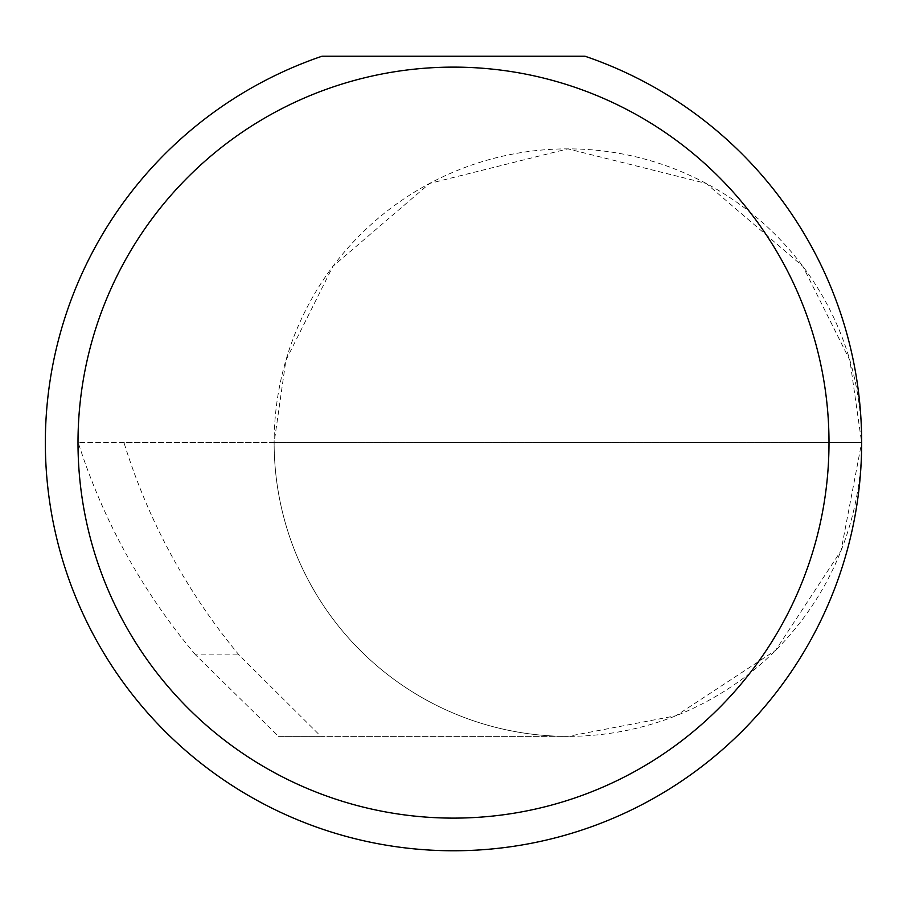 <?xml version="1.0" encoding="UTF-8"?>
<svg xmlns="http://www.w3.org/2000/svg" width="907" height="907" viewBox="0 0 907 907"><rect width="100%" height="100%" fill="white"/><g stroke="black" fill="none" stroke-linecap="round" stroke-linejoin="round"><path stroke-width="0.68" stroke-dasharray="4.54 3.4" d="M195.595 654.911C142.422 591.681 103.285 520.924 78.217 442.616L861.65 442.616L274.129 442.616L285.886 360.362L332.88 266.363L429.646 183.418L567.895 148.861L706.134 183.418L802.899 266.363L849.904 360.362L861.65 442.616A293.755 293.755 0 0 0 567.884 148.861A293.755 293.755 0 0 0 274.129 442.616A293.755 293.755 0 0 0 567.895 736.371L320.885 736.371L238.972 654.911C186.57 591.681 148.238 520.924 123.976 442.616L274.129 442.616A293.755 293.755 0 0 0 567.884 736.371A293.755 293.755 0 0 0 861.65 442.616A408.15 408.15 0 0 1 453.5 850.766A408.15 408.15 0 0 1 321.985 56.234L585.015 56.234A408.15 408.15 0 0 1 861.65 442.616L841.027 550.742L775.61 650.33L676.021 715.748L567.895 736.371L278.562 736.371L195.595 654.911L238.972 654.911M320.885 736.371L278.562 736.371M123.976 442.616L78.217 442.616"/><path stroke-width="1.36" d="M828.998 442.616A375.498 375.498 0 0 0 453.5 67.118A375.498 375.498 0 0 0 78.002 442.616A375.498 375.498 0 0 0 453.5 818.114A375.498 375.498 0 0 0 828.998 442.616M585.015 56.234A408.15 408.15 0 0 1 453.5 850.766A408.15 408.15 0 0 1 321.985 56.234L585.015 56.234"/></g></svg>
